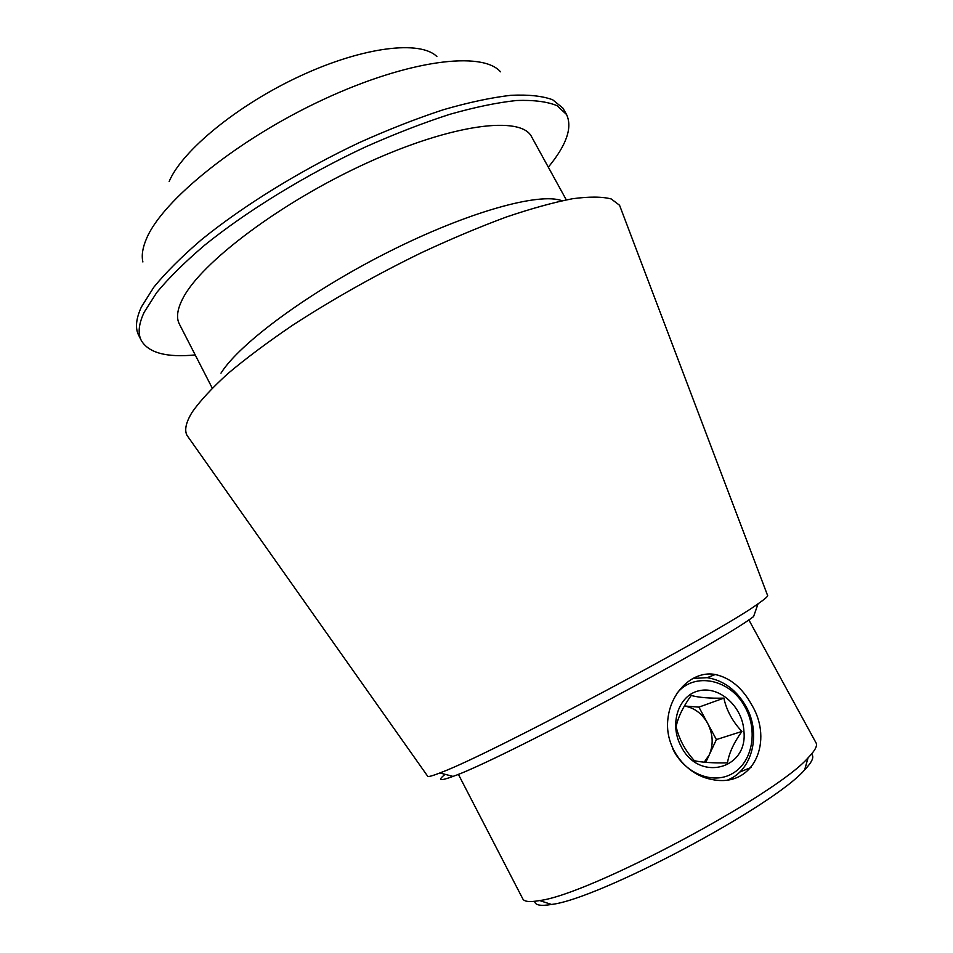 <?xml version="1.0" encoding="UTF-8"?>
<svg xmlns="http://www.w3.org/2000/svg" width="953" height="953" viewBox="0 0 953 953"><rect width="100%" height="100%" fill="white"/><g stroke="black" fill="none" stroke-linecap="round" stroke-linejoin="round"><path stroke-width="1.43" d="M751.524 704.565C773.776 740.552 754.347 788.179 712.094 779.53C685.505 774.884 664.384 747.092 667.898 718.931C670.912 690.818 693.832 670.245 715.334 674.521C730.284 677.893 742.351 687.899 751.524 704.565M692.474 678.465L707.174 677.666C723.601 680.406 736.538 689.996 745.996 706.459C761.28 733.179 752.739 770.143 728.044 779.792M436.867 56.549C420.44 40.145 363.855 46.566 300.862 75.704C237.893 104.699 182.071 150.634 169.157 181.475M445.122 774.336C437.248 780.578 439.881 781.257 453.02 776.397C496.644 761.626 716.918 644.502 753.561 616.603L758.064 603.785C720.516 631.541 490.509 754.061 441.882 772.168L439.881 772.966C432.972 775.671 428.945 776.814 427.814 776.421L427.468 775.933M458.357 774.301L522.804 898.882C524.221 901.681 529.665 902.277 539.1 900.656L539.66 900.549C588.966 894.676 775.599 795.445 808.049 757.849C814.958 750.714 817.638 745.746 816.078 742.947L748.832 619.855M751.167 767.439L739.719 772.073M534.669 901.3C535.026 905.231 540.637 906.279 551.489 904.457C598.925 899.12 773.717 806.178 804.666 769.845C812.254 761.864 814.517 756.622 811.456 754.133M142.89 261.956C141.389 255.487 142.593 247.72 146.512 238.631C162.308 200.487 237.881 139.138 323.353 99.505C408.825 59.694 482.409 50.854 500.492 71.809M548.309 167.18C566.547 145.094 572.622 127.547 566.558 114.527L562.949 108.154L552.645 99.755C542.34 95.955 528.403 94.478 510.82 95.312C491.26 97.587 468.793 102.376 443.431 109.702C416.759 118.458 388.776 129.394 359.495 142.521C300.612 170.289 242.812 206.015 200.988 240.096C181.475 256.893 165.739 272.606 153.778 287.258L141.401 306.973C136.279 318.064 135.171 327.093 138.09 334.062L141.354 340.614C148.751 352.92 166.704 357.697 195.21 354.933M566.558 114.527L557.124 105.712C547.356 101.649 533.847 99.91 516.621 100.494C497.347 102.531 475.059 107.153 449.756 114.324C423.072 122.961 394.971 133.837 365.464 146.941C306.044 174.721 247.351 210.72 204.8 245.064C184.942 261.98 168.919 277.799 156.733 292.535L144.141 312.322C138.614 324.127 137.685 333.562 141.354 340.614M566.296 199.868L531.619 136.827C521.351 115.492 453.02 123.58 366.845 163.011C280.694 202.239 200.38 263.052 182.678 298.777C177.222 309.415 176.126 317.861 179.39 324.115L212.245 388.109M561.984 200.738C539.612 192.172 468.233 211.757 388.824 251.759C309.427 291.654 239.382 343.521 220.977 373.171M620.891 208.79L619.557 205.264L611.195 198.939C602.093 196.58 589.168 196.509 572.431 198.748C553.574 202.405 531.56 208.481 506.388 216.998C479.752 226.862 451.531 238.715 421.738 252.569C375.768 274.976 332.752 299.182 292.678 325.199C267.829 342.079 246.303 358.149 228.112 373.397C212.162 387.871 200.249 400.701 192.375 411.863C186.049 422.024 184.239 429.827 186.943 435.283L189.111 438.368M767.463 595.149L767.677 595.708C767.368 596.876 764.163 599.568 758.064 603.785M672.508 748.343C684.218 773.419 713.118 785.224 732.714 773.383C752.525 761.947 758.111 730.784 745.246 707.46C730.88 679.251 694.332 671.246 676.94 693.308M681.109 746.39C668.803 723.958 678.631 694.892 699.264 690.711C719.694 685.874 742.709 706.876 743.924 731.308C748.105 769.476 698.692 782.318 681.109 746.39M741.887 731.451C732.523 721.433 726.52 710.33 723.863 698.132C709.878 698.454 698.99 697.572 691.199 695.476C683.051 706.852 678.036 717.24 676.13 726.662C678.965 739.016 685.052 750.38 694.392 760.72C702.135 762.424 713.166 763.127 727.484 762.853C728.938 753.37 733.739 742.899 741.887 731.451L716.394 739.576L707.638 723.327C713.058 734.096 713.606 744.591 709.282 754.812L704.207 762.209M684.361 706.03C694.237 707.698 702.004 713.463 707.638 723.327L698.906 707.126L684.385 705.994M705.768 762.352L716.394 739.576M698.906 707.126L723.863 698.132M707.174 677.666L715.334 674.486M767.677 595.708L619.557 205.264M427.814 776.421L186.943 435.283M453.02 776.397L439.881 772.966M804.666 769.845L808.049 757.849M551.489 904.457L539.66 900.549"/></g></svg>
